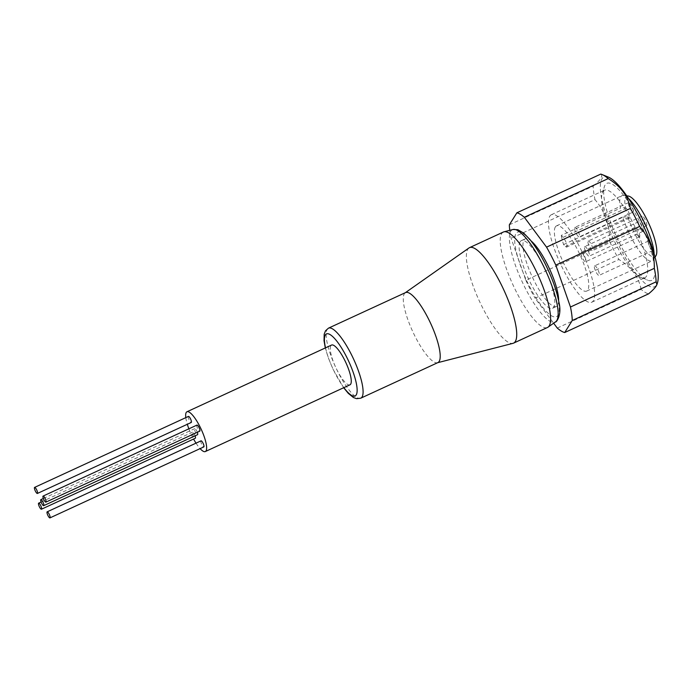 <?xml version="1.0" encoding="UTF-8"?>
<svg xmlns="http://www.w3.org/2000/svg" width="692" height="692" viewBox="0 0 692 692"><rect width="100%" height="100%" fill="white"/><g stroke="black" fill="none" stroke-linecap="round" stroke-linejoin="round"><path stroke-width="0.52" stroke-dasharray="3.46 2.59" d="M188.466 416.411A3.339 0.856 -114.8 0 0 189.331 420.295A3.339 0.856 -114.8 0 0 191.26 422.475M195.092 435.822A3.339 0.856 -114.8 0 0 194.452 434.351A3.339 0.856 -114.8 0 0 192.523 432.171A3.339 0.856 -114.8 0 0 193.388 436.055A3.339 0.856 -114.8 0 0 195.317 438.235M201.017 440.847A3.339 0.856 -114.8 0 0 201.882 444.731A3.339 0.856 -114.8 0 0 203.82 446.911M196.969 425.087A3.339 0.856 -114.8 0 0 197.834 428.971A3.339 0.856 -114.8 0 0 199.763 431.151M197.315 432.275A3.339 0.856 -114.8 0 0 196.675 430.813A3.339 0.856 -114.8 0 0 194.746 428.633A3.339 0.856 -114.8 0 0 195.611 432.509A3.339 0.856 -114.8 0 0 197.54 434.697M349.953 384.83A21.91 5.597 65.2 0 1 337.272 370.523A21.91 5.597 65.2 0 1 331.598 345.048M185.811 417.639A21.91 5.597 -114.8 0 0 187.324 424.3M188.873 428.815A21.91 5.597 -114.8 0 0 192.644 437.24A21.91 5.597 -114.8 0 0 193.587 439.031M437.889 362.599A38.553 9.844 65.2 0 1 437.456 362.755A38.553 9.844 65.2 0 1 415.581 337.411A38.553 9.844 65.2 0 1 404.344 293.737A38.553 9.844 65.2 0 1 405.192 292.811A38.553 9.844 65.2 0 1 405.59 292.578M468.986 247.961A52.575 13.425 -114.8 0 0 467.818 249.215A52.575 13.425 -114.8 0 0 483.146 308.779A52.575 13.425 -114.8 0 0 512.98 343.336M653.395 278.79A53.457 13.65 -114.8 0 0 637.816 218.24A53.457 13.65 -114.8 0 0 605.145 184.92A53.457 13.65 -114.8 0 0 604.401 186.546A53.457 13.65 -114.8 0 0 616.883 237.572A53.457 13.65 -114.8 0 0 647.591 280.182A53.457 13.65 -114.8 0 0 653.395 278.79M602.905 191.667A48.198 12.3 65.2 0 1 604.471 190.222A48.198 12.3 65.2 0 1 634.123 225.237A48.198 12.3 65.2 0 1 646.406 276.307A48.198 12.3 65.2 0 1 644.84 277.752A48.198 12.3 65.2 0 1 641.173 277.553A48.198 12.3 65.2 0 1 613.484 239.138A48.198 12.3 65.2 0 1 602.23 193.137A48.198 12.3 65.2 0 1 602.905 191.667M549.82 216.155A48.198 12.3 65.2 0 1 551.386 214.71A48.198 12.3 65.2 0 1 581.038 249.725A48.198 12.3 65.2 0 1 593.321 300.795A48.198 12.3 65.2 0 1 591.764 302.231A48.198 12.3 65.2 0 1 562.103 267.216A48.198 12.3 65.2 0 1 549.82 216.155M555.356 226.924A35.923 9.169 -114.8 0 0 564.516 264.993A35.923 9.169 -114.8 0 0 586.617 291.098A35.923 9.169 -114.8 0 0 587.785 290.017A35.923 9.169 -114.8 0 0 578.633 251.957A35.923 9.169 -114.8 0 0 556.524 225.852A35.923 9.169 -114.8 0 0 555.356 226.924M628.613 198.604A35.923 9.169 -114.8 0 0 623.362 195.481A35.923 9.169 -114.8 0 0 621.918 195.68A35.923 9.169 -114.8 0 0 620.75 196.762A35.923 9.169 -114.8 0 0 620.464 208.11L561.221 235.436L563.106 237.356A5.692 1.453 65.2 0 1 566.272 242.918A5.692 1.453 65.2 0 1 566.67 247.096A5.692 1.453 65.2 0 1 565.459 246.482L563.573 244.561A35.923 9.169 65.2 0 1 561.221 235.436M563.573 244.561L622.809 217.236A35.923 9.169 -114.8 0 0 652.011 260.927A35.923 9.169 -114.8 0 0 653.11 259.958A35.923 9.169 -114.8 0 0 653.179 259.855A35.923 9.169 -114.8 0 0 654.139 253.938M622.809 217.236L627.765 216.587A33.398 8.529 -114.8 0 0 642.816 247.312A33.398 8.529 -114.8 0 0 655.748 256.057M628.163 196.018A33.398 8.529 -114.8 0 0 625.741 197.203A33.398 8.529 -114.8 0 0 625.412 207.462L620.464 208.11M574.697 227.521A5.259 1.341 65.2 0 1 574.87 227.365A5.259 1.341 65.2 0 1 578.105 231.18A5.259 1.341 65.2 0 1 579.446 236.75A5.259 1.341 65.2 0 1 579.273 236.915A5.259 1.341 65.2 0 1 576.038 233.092A5.259 1.341 65.2 0 1 574.697 227.521M633.301 211.908A5.259 1.341 -114.8 0 0 631.96 206.337A5.259 1.341 -114.8 0 0 628.725 202.522A5.259 1.341 -114.8 0 0 628.552 202.678A5.259 1.341 -114.8 0 0 629.893 208.249A5.259 1.341 -114.8 0 0 633.128 212.072A5.259 1.341 -114.8 0 0 633.301 211.908M588.088 241.179A5.259 1.341 65.2 0 1 588.261 241.024A5.259 1.341 65.2 0 1 591.496 244.838A5.259 1.341 65.2 0 1 592.828 250.409A5.259 1.341 65.2 0 1 592.663 250.565A5.259 1.341 65.2 0 1 589.428 246.75A5.259 1.341 65.2 0 1 588.088 241.179M646.683 225.566A5.259 1.341 -114.8 0 0 645.342 219.995A5.259 1.341 -114.8 0 0 642.107 216.181A5.259 1.341 -114.8 0 0 641.942 216.337A5.259 1.341 -114.8 0 0 643.275 221.907A5.259 1.341 -114.8 0 0 646.518 225.722A5.259 1.341 -114.8 0 0 646.683 225.566M584.584 246.759A5.259 1.341 65.2 0 1 584.757 246.603A5.259 1.341 65.2 0 1 587.992 250.417A5.259 1.341 65.2 0 1 589.333 255.988A5.259 1.341 65.2 0 1 589.16 256.152A5.259 1.341 65.2 0 1 585.925 252.329A5.259 1.341 65.2 0 1 584.584 246.759M643.179 231.145A5.259 1.341 -114.8 0 0 641.847 225.575A5.259 1.341 -114.8 0 0 638.612 221.76A5.259 1.341 -114.8 0 0 638.439 221.916A5.259 1.341 -114.8 0 0 639.78 227.486A5.259 1.341 -114.8 0 0 643.015 231.31A5.259 1.341 -114.8 0 0 643.179 231.145M594.471 265.996A5.259 1.341 65.2 0 1 594.644 265.84A5.259 1.341 65.2 0 1 597.879 269.655A5.259 1.341 65.2 0 1 599.22 275.226A5.259 1.341 65.2 0 1 599.047 275.381A5.259 1.341 65.2 0 1 595.812 271.567A5.259 1.341 65.2 0 1 594.471 265.996M653.066 250.383A5.259 1.341 -114.8 0 0 651.734 244.812A5.259 1.341 -114.8 0 0 648.49 240.998A5.259 1.341 -114.8 0 0 648.326 241.153A5.259 1.341 -114.8 0 0 649.667 246.724A5.259 1.341 -114.8 0 0 652.902 250.539A5.259 1.341 -114.8 0 0 653.066 250.383M581.081 252.338A5.259 1.341 65.2 0 1 581.254 252.182A5.259 1.341 65.2 0 1 584.489 255.997A5.259 1.341 65.2 0 1 585.83 261.567A5.259 1.341 65.2 0 1 585.657 261.732A5.259 1.341 65.2 0 1 582.422 257.908A5.259 1.341 65.2 0 1 581.081 252.338M639.685 236.725A5.259 1.341 -114.8 0 0 638.344 231.154A5.259 1.341 -114.8 0 0 635.109 227.339A5.259 1.341 -114.8 0 0 634.936 227.495A5.259 1.341 -114.8 0 0 636.277 233.066A5.259 1.341 -114.8 0 0 639.512 236.889A5.259 1.341 -114.8 0 0 639.685 236.725M503.387 232.028A52.575 13.425 -114.8 0 0 517.01 293.157A52.575 13.425 -114.8 0 0 547.433 327.506M520.142 241.742A37.238 9.506 -114.8 0 0 529.631 281.203A37.238 9.506 -114.8 0 0 552.553 308.26A37.238 9.506 -114.8 0 0 553.756 307.144A37.238 9.506 -114.8 0 0 544.267 267.683A37.238 9.506 -114.8 0 0 521.353 240.626A37.238 9.506 -114.8 0 0 520.142 241.742M558.626 300.657A37.238 9.506 65.2 0 1 557.605 305.371A37.238 9.506 65.2 0 1 556.403 306.487A37.238 9.506 65.2 0 1 533.48 279.43A37.238 9.506 65.2 0 1 523.991 239.968A37.238 9.506 65.2 0 1 525.202 238.852A37.238 9.506 65.2 0 1 531.075 240.937M608.545 177.195A60.464 15.432 -114.8 0 0 601.988 178.761A60.464 15.432 -114.8 0 0 619.608 247.26A60.464 15.432 -114.8 0 0 656.561 284.948A60.464 15.432 -114.8 0 0 657.4 283.106M557.259 328.069L641.112 289.386A65.723 16.781 -114.8 0 0 648.568 293.858M641.112 289.386C638.785 277.094 631.381 267.138 618.899 259.509L535.046 298.191L553.643 323.207M509.77 230.324A65.723 16.781 -114.8 0 0 511.128 238.316L525.808 280.217L609.661 241.534A65.723 16.781 -114.8 0 0 618.899 259.509M609.661 241.534C609.842 225.237 604.955 211.276 594.99 199.633L511.128 238.316M509.347 224.813L593.2 186.131A65.723 16.781 -114.8 0 0 594.99 199.633M593.2 186.131C596.902 183.043 599.445 180.448 600.82 178.346C602.04 176.322 602.014 174.903 600.742 174.107M525.808 280.217A65.723 16.781 -114.8 0 0 535.046 298.191M627.765 216.587L628.544 217.383A5.692 1.453 -114.8 0 0 629.755 217.989A5.692 1.453 -114.8 0 0 629.357 213.819A5.692 1.453 -114.8 0 0 626.191 208.257L625.412 207.462M196.018 443.157A21.91 5.597 -114.8 0 0 200.1 448.624M513.023 229.493A50.897 12.992 -114.8 0 0 525.643 288.875A50.897 12.992 -114.8 0 0 555.615 321.823M529.51 286.306C535.357 298.754 552.181 323.571 557.977 315.344C563.202 306.011 550.841 274.067 544.396 262.579C538.549 250.132 521.725 225.315 515.929 233.541C510.705 242.875 523.057 274.819 529.51 286.306M360.774 398.177A38.553 9.844 65.2 0 1 338.457 372.988A38.553 9.844 65.2 0 1 327.221 329.314A38.553 9.844 65.2 0 1 328.466 328.155M325.517 347.851A34.176 8.728 -114.8 0 0 343.872 387.641M628.544 217.383L565.459 246.482M563.106 237.356L626.191 208.257M41.105 502.029L192.523 432.171M43.328 498.482L194.746 428.633M343.656 387.736L332.861 368.948L328.034 357.115L325.301 347.955M551.386 214.71L604.471 190.222M586.617 291.098L652.011 260.927M655.03 257.121L653.11 259.958M626.77 195.862L623.362 195.481M628.725 202.522L574.87 227.365M642.107 216.181L588.261 241.024M638.612 221.76L584.757 246.603M648.49 240.998L594.644 265.84M635.109 227.339L581.254 252.182M552.553 308.26L556.403 306.487M521.353 240.626L525.202 238.852M639.512 236.889L585.657 261.732M652.902 250.539L599.047 275.381M643.015 231.31L589.16 256.152M646.518 225.722L592.663 250.565M633.128 212.072L579.273 236.915M629.755 217.989L566.67 247.096M556.524 225.852L621.918 195.68M591.764 302.231L644.84 277.752M641.173 277.553L647.591 280.182M602.23 193.137L604.401 186.546"/><path stroke-width="1.04" d="M36.529 489.573A3.339 0.856 -114.8 0 0 34.6 487.393A3.339 0.856 -114.8 0 0 35.465 491.277A3.339 0.856 -114.8 0 0 37.394 493.457A3.339 0.856 -114.8 0 0 36.529 489.573M37.394 493.457L191.26 422.475A3.339 0.856 -114.8 0 0 190.395 418.599A3.339 0.856 -114.8 0 0 188.466 416.411L34.6 487.393M40.586 505.333A3.339 0.856 -114.8 0 0 38.657 503.153A3.339 0.856 -114.8 0 0 39.522 507.037A3.339 0.856 -114.8 0 0 41.451 509.217A3.339 0.856 -114.8 0 0 40.586 505.333M49.089 514.009A3.339 0.856 -114.8 0 0 47.16 511.829A3.339 0.856 -114.8 0 0 48.025 515.704A3.339 0.856 -114.8 0 0 49.954 517.893A3.339 0.856 -114.8 0 0 49.089 514.009M49.954 517.893L203.82 446.911A3.339 0.856 -114.8 0 0 202.955 443.027A3.339 0.856 -114.8 0 0 201.017 440.847L47.16 511.829M45.032 498.249A3.339 0.856 -114.8 0 0 43.103 496.069A3.339 0.856 -114.8 0 0 43.968 499.953A3.339 0.856 -114.8 0 0 45.897 502.132A3.339 0.856 -114.8 0 0 45.032 498.249M45.897 502.132L199.763 431.151A3.339 0.856 -114.8 0 0 198.898 427.267A3.339 0.856 -114.8 0 0 196.969 425.087L43.103 496.069M42.809 501.795A3.339 0.856 -114.8 0 0 40.88 499.607A3.339 0.856 -114.8 0 0 41.745 503.491A3.339 0.856 -114.8 0 0 43.674 505.67A3.339 0.856 -114.8 0 0 42.809 501.795M186.961 411.766L331.598 345.048A21.91 5.597 65.2 0 1 344.279 359.364A21.91 5.597 65.2 0 1 349.953 384.83L205.316 451.556A21.91 5.597 -114.8 0 0 199.642 426.082A21.91 5.597 -114.8 0 0 186.961 411.766A21.91 5.597 -114.8 0 0 185.811 417.639M187.324 424.3A21.91 5.597 -114.8 0 0 188.873 428.815M360.774 398.177A38.553 9.844 65.2 0 0 362.02 397.026A38.553 9.844 65.2 0 0 350.783 353.344A38.553 9.844 65.2 0 0 328.466 328.155L405.59 292.578A38.553 9.844 65.2 0 1 427.898 317.766A38.553 9.844 65.2 0 1 439.143 361.449A38.553 9.844 65.2 0 1 437.889 362.599L360.774 398.177L356.527 398.67L353.404 397.502L348.301 393.367L343.656 387.736M437.681 362.695L512.98 343.336A52.575 13.425 -114.8 0 0 513.576 343.128A52.575 13.425 -114.8 0 0 515.272 341.554A52.575 13.425 -114.8 0 0 499.953 281.999A52.575 13.425 -114.8 0 0 469.522 247.65A52.575 13.425 -114.8 0 0 468.986 247.961L405.382 292.673M655.748 256.057A33.398 8.529 -114.8 0 0 655.817 255.962A33.398 8.529 -114.8 0 0 655.886 255.858A33.398 8.529 -114.8 0 0 648.465 222.781A33.398 8.529 -114.8 0 0 628.163 196.018L626.77 195.862M654.139 253.938A35.923 9.169 -114.8 0 0 628.613 198.604M513.576 343.128L547.433 327.506A52.575 13.425 -114.8 0 0 547.977 327.195A52.575 13.425 -114.8 0 0 533.817 266.377A52.575 13.425 -114.8 0 0 503.984 231.811A52.575 13.425 -114.8 0 0 503.387 232.028L469.522 247.65M572.249 320.517L656.111 281.834L656.907 284.602L656.18 286.073C654.805 288.175 652.271 290.77 648.568 293.858L564.707 332.541L572.249 320.517A65.723 16.781 -114.8 0 0 570.467 307.014L555.797 265.123A65.723 16.781 -114.8 0 0 546.55 247.148L524.337 217.271A65.723 16.781 -114.8 0 0 516.889 212.799L509.347 224.813A65.723 16.781 -114.8 0 0 509.77 230.324M531.075 240.937A37.238 9.506 65.2 0 1 549.431 268.686A37.238 9.506 65.2 0 1 558.626 300.657M553.643 323.207L557.259 328.069A65.723 16.781 -114.8 0 0 564.707 332.541M656.907 284.602L657.4 283.106A60.464 15.432 -114.8 0 0 643.283 225.393A60.464 15.432 -114.8 0 0 608.545 177.195L602.126 174.566A65.723 16.781 -114.8 0 0 600.742 174.107L516.889 212.799M524.337 217.271L608.199 178.588A65.723 16.781 -114.8 0 0 602.126 174.566M608.199 178.588C620.663 186.2 628.068 196.156 630.412 208.456L546.55 247.148M555.797 265.123L639.65 226.44A65.723 16.781 -114.8 0 0 630.412 208.456M639.65 226.44C649.606 238.057 654.494 252.018 654.321 268.332L570.467 307.014M656.111 281.834A65.723 16.781 -114.8 0 0 654.321 268.332M193.587 439.031A21.91 5.597 -114.8 0 0 196.018 443.157M200.1 448.624A21.91 5.597 -114.8 0 0 205.316 451.556M43.674 505.67L197.54 434.697A3.339 0.856 -114.8 0 0 197.315 432.275M41.451 509.217L195.317 438.235A3.339 0.856 -114.8 0 0 195.092 435.822M513.023 229.493L517.91 229.727L523.809 233.213L529.899 239.484C534.847 245.513 539.691 253.134 544.448 262.346C551.775 276.809 556.602 290.112 558.928 302.24C562.362 316.036 555.555 322.982 555.615 321.823A50.897 12.992 -114.8 0 0 541.905 262.943A50.897 12.992 -114.8 0 0 513.023 229.493L503.984 231.811M343.872 387.641A34.176 8.728 -114.8 0 0 356.198 394.95A34.176 8.728 -114.8 0 0 346.234 356.233A34.176 8.728 -114.8 0 0 325.352 334.928A34.176 8.728 -114.8 0 0 325.517 347.851M38.657 503.153L41.105 502.029M40.88 499.607L43.328 498.482M325.301 347.955L324.029 340.68L324.193 334.219L325.491 330.828L328.466 328.155M655.817 255.962L655.03 257.121M555.615 321.823L547.977 327.195"/></g></svg>
